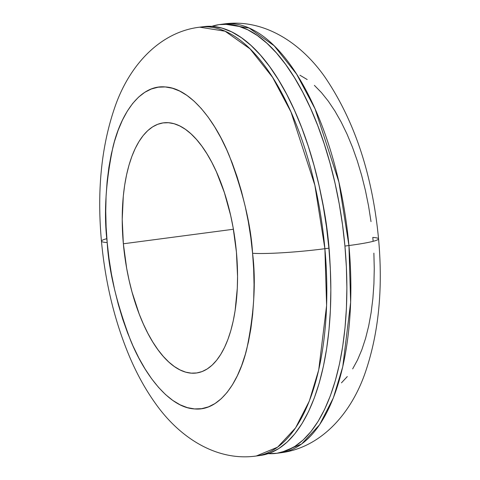 <?xml version="1.0" encoding="UTF-8"?>
<svg xmlns="http://www.w3.org/2000/svg" width="480" height="480" viewBox="0 0 480 480"><rect width="100%" height="100%" fill="white"/><g stroke="black" fill="none" stroke-linecap="round" stroke-linejoin="round"><path stroke-width="0.72" d="M123.354 243.78A126.162 55.734 82.5 0 1 163.38 122.862A126.162 55.734 82.5 0 1 236.424 252.084L237.558 276.438L237.294 288.258L235.122 310.626L233.226 320.952L230.82 330.582L227.922 339.414L224.562 347.364L220.77 354.354L216.588 360.324L212.052 365.208L207.204 368.964L202.098 371.556L196.77 372.954L191.286 373.152L185.688 372.144L180.036 369.936L174.384 366.552L168.786 362.028L163.29 356.406L157.956 349.74L152.832 342.096L147.972 333.54L143.418 324.162L139.212 314.046L132.018 292.014L129.096 280.308L126.666 268.29L123.354 243.78L122.22 219.432L123.3 196.176L124.662 185.244L126.552 174.912L128.958 165.288L131.856 156.456L135.216 148.506L139.008 141.51L143.19 135.546L147.726 130.656L152.574 126.9L157.686 124.314L163.008 122.91L168.492 122.718L174.09 123.726L179.742 125.934L185.394 129.312L190.998 133.836L196.488 139.458L201.822 146.124L206.946 153.774L211.806 162.33L216.36 171.708L224.376 192.57L230.682 215.562L233.112 227.58L236.424 252.084A126.162 55.734 82.5 0 1 196.398 373.008A126.162 55.734 82.5 0 1 123.354 243.78L233.412 229.254L123.354 243.78M373.134 241.32L372.798 237.408A54.066 4.428 174.8 0 1 378.552 238.914A54.066 4.428 174.8 0 1 348.936 245.532L350.64 302.376L342.756 366.75L333.354 397.884L319.62 424.716L301.656 443.982L280.32 452.826A216.27 95.55 -97.5 0 0 348.936 245.532L344.928 246.06A216.27 95.55 82.5 0 1 276.312 453.354A216.27 95.55 82.5 0 1 268.2 453.642L276.954 453.264L286.08 450.864L294.84 446.424L303.15 439.986L310.926 431.61L318.102 421.38L324.6 409.392L330.36 395.766L335.322 380.622L339.45 364.122L342.696 346.41L345.03 327.666L346.428 308.07L346.878 287.802L346.38 267.066L344.928 246.06L342.546 224.988L339.258 204.048L335.088 183.444L330.078 163.374L324.276 144.03L317.742 125.604L310.536 108.27L302.73 92.19L294.396 77.526L285.612 64.416L276.474 52.986L267.054 43.35L257.454 35.592L247.764 29.796L238.074 26.016L228.48 24.282L219.072 24.618L211.8 26.358A216.27 95.55 82.5 0 1 219.714 24.528A216.27 95.55 82.5 0 1 344.928 246.06L348.936 245.532A216.27 95.55 -97.5 0 0 223.722 24L249.12 28.032L274.176 45.774L296.622 74.16L315.066 108.9L338.904 182.088L348.936 245.532A54.066 4.428 -5.2 0 0 378.552 238.914M328.776 244.878L328.776 244.878A180.228 79.626 -97.5 0 0 321.054 194.862L324.048 209.862L326.79 227.31L328.776 244.878L329.994 262.566A180.228 79.626 -97.5 0 0 328.776 244.878M101.448 241.086A54.066 4.428 -5.2 0 0 107.202 242.592C103.686 214.542 105.6 182.694 112.95 147.066C120.96 113.31 140.508 84.486 165.24 86.94C189.852 88.116 214.944 120.216 229.248 155.61C243.222 192.804 250.998 225.36 252.576 253.272L250.788 237.468L248.322 221.76L245.19 206.31L241.434 191.256L237.084 176.748L232.188 162.93L226.782 149.928L220.926 137.868L214.674 126.87L208.092 117.036L201.234 108.468L194.166 101.238L186.966 95.424L179.7 91.074L172.434 88.236L165.24 86.94L158.184 87.192L151.338 88.992L144.768 92.322L138.54 97.152L132.702 103.434L127.326 111.108L122.454 120.096L118.134 130.32L114.408 141.672L111.312 154.05L108.882 167.334L107.13 181.392L106.08 196.092L105.744 211.29L106.116 226.842L107.202 242.592L108.99 258.402L111.456 274.104L114.588 289.56L118.344 304.608L122.694 319.116L127.596 332.94L132.996 345.942L138.852 357.996L145.104 368.994L151.692 378.828L158.55 387.402L165.612 394.632L172.812 400.446L180.078 404.796L187.344 407.628L194.544 408.93L201.594 408.678L208.44 406.878L215.01 403.548L221.244 398.718L227.076 392.436L232.452 384.762L237.324 375.774L241.644 365.55L245.37 354.198L248.466 341.82L250.902 328.536L252.648 314.478L253.698 299.778L254.04 284.58L253.662 269.028L252.576 253.272A54.066 4.428 -5.2 0 0 324.894 248.706L314.862 185.262L291.018 112.074L272.58 77.334L250.128 48.948L225.078 31.206L199.68 27.174C161.616 31.74 131.322 62.682 116.16 103.494C101.64 143.484 96.732 189.372 101.448 241.146C105.288 282.42 114.51 320.592 129.108 355.65C136.668 373.632 145.566 389.73 155.802 403.938C181.044 439.44 218.334 461.466 256.278 456L260.286 455.472A216.27 95.55 -97.5 0 0 328.902 248.178L324.894 248.706A216.27 95.55 82.5 0 1 256.278 456L277.614 447.156L295.578 427.884L309.312 401.058L318.714 369.918L326.598 305.55L324.894 248.706A54.066 4.428 174.8 0 1 252.576 253.272C256.092 281.328 254.178 313.17 246.828 348.804C238.824 382.56 219.276 411.378 194.544 408.93C169.926 407.754 144.834 375.654 130.53 340.26C116.556 303.06 108.78 270.504 107.202 242.592A54.066 4.428 174.8 0 1 101.448 241.086A54.066 4.428 174.8 0 1 106.866 238.68M199.68 27.174A216.27 95.55 82.5 0 1 324.894 248.706L328.902 248.178A216.27 95.55 -97.5 0 0 203.688 26.646L199.68 27.174M203.658 26.646L212.448 26.4L222.042 28.128L231.732 31.914L241.422 37.71L251.022 45.462L260.442 55.104L269.586 66.528L278.364 79.638L286.698 94.302L294.51 110.382L301.716 127.722L308.25 146.148L314.046 165.486L319.056 185.556L323.226 206.16L326.52 227.1L328.902 248.178L330.348 269.184L330.846 289.92L330.396 310.182L328.998 329.784L326.664 348.528L323.418 366.234L319.296 382.74L314.328 397.878L308.568 411.51L302.07 423.498L294.9 433.728L287.124 442.104L278.814 448.542L270.054 452.982L260.256 455.478M373.884 253.158L374.256 268.71L373.92 283.908L372.87 298.608L371.118 312.666L368.688 325.95L365.592 338.328L361.866 349.68L357.546 359.904L352.674 368.892M347.298 376.566L341.46 382.848M299.922 75.204L307.188 79.554M314.388 85.368L321.45 92.598L328.308 101.172L334.896 111.006L341.148 122.004L347.004 134.058L352.404 147.06L357.306 160.884L361.656 175.392L365.412 190.44L368.544 205.896L371.01 221.598M219.714 24.528L223.722 24C261.888 18.474 299.532 40.83 324.996 77.166C354.588 120.828 372.444 174.726 378.552 238.854C383.184 289.776 378.51 335.058 364.53 374.688C349.398 416.67 318.774 448.242 280.32 452.826L276.312 453.354"/></g></svg>
